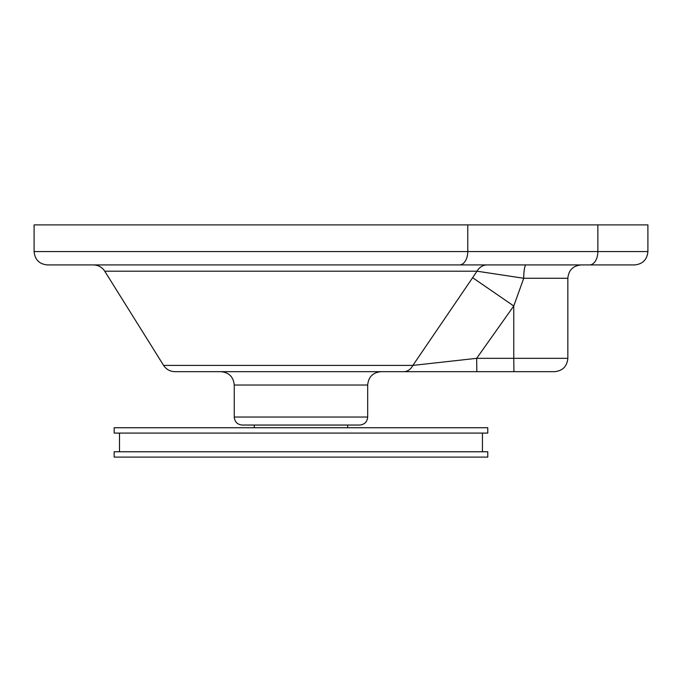 <?xml version="1.0" encoding="UTF-8"?>
<svg xmlns="http://www.w3.org/2000/svg" width="682" height="682" viewBox="0 0 682 682"><rect width="100%" height="100%" fill="white"/><g stroke="black" fill="none" stroke-linecap="round" stroke-linejoin="round"><path stroke-width="1.02" d="M467.767 224.898L34.1 224.898L34.1 251.581C34.893 259.689 39.334 264.139 47.442 264.931L589.521 264.931A13.342 8.337 -90 0 0 597.858 251.581L597.858 224.898L467.767 224.898L467.767 251.581L34.1 251.581M459.421 264.931A13.342 8.337 90 0 0 467.767 251.581L647.9 251.581L647.9 224.898L597.858 224.898M472.635 277.693L477.008 271.197L523.742 278.273L513.759 305.979L472.635 277.693L412.866 365.407L476.658 358.331L476.829 371.673L174.933 371.673C170.082 371.528 166.306 369.439 163.612 365.407L104.738 271.197L477.008 271.197A13.342 11.969 -90 0 1 487.161 264.931M474.45 371.673L514.995 371.673M513.938 371.673L513.759 358.331L476.658 358.331L513.759 305.979L513.759 358.331L567.842 358.331C567.049 366.439 562.599 370.889 554.492 371.673L476.829 371.673M367.683 417.043L234.25 417.043C234.727 421.911 237.396 424.579 242.255 425.048L359.678 425.048C364.546 424.579 367.214 421.911 367.683 417.043L367.683 385.023C368.476 376.916 372.926 372.466 381.033 371.673M526.061 264.931A13.342 2.319 -90 0 0 523.742 278.273L567.842 278.273C568.626 270.166 573.076 265.724 581.183 264.931L589.18 264.931M464.928 264.931L145.411 264.931M108.054 264.931L93.425 264.931C98.268 265.076 102.044 267.165 104.738 271.197M647.9 251.581C647.107 259.689 642.666 264.139 634.558 264.931L589.521 264.931M163.612 365.407L412.866 365.407A13.342 10.869 90 0 1 403.65 371.673M300.967 427.742L487.775 427.742L487.775 433.087L114.158 433.087L114.158 427.742L300.967 427.742M254.267 427.742L254.267 425.074L347.675 425.074L347.675 427.742M300.967 457.102L487.775 457.102L487.775 451.765L114.158 451.765L114.158 457.102L300.967 457.102M367.683 385.023L234.25 385.023C233.466 376.916 229.016 372.466 220.908 371.673M234.25 417.043L234.25 385.023M567.842 358.331L567.842 278.273M119.495 433.087L119.495 451.765M482.438 433.087L482.438 451.765"/></g></svg>
